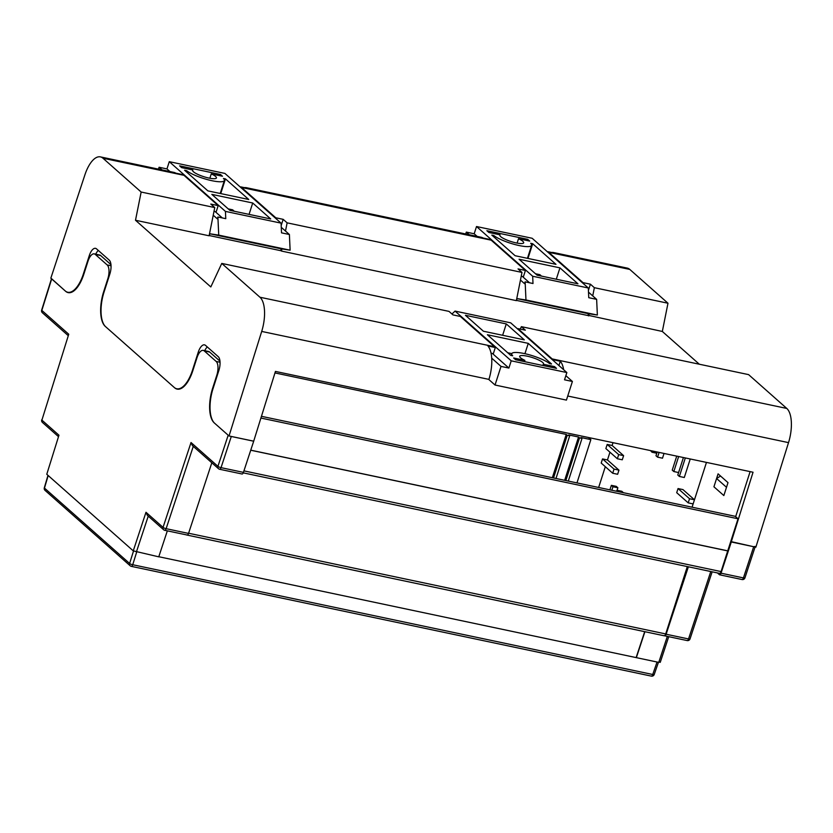 <?xml version="1.0" encoding="UTF-8"?>
<svg xmlns="http://www.w3.org/2000/svg" width="833" height="833" viewBox="0 0 833 833"><rect width="100%" height="100%" fill="white"/><g stroke="black" fill="none" stroke-linecap="round" stroke-linejoin="round"><path stroke-width="1.25" d="M564.649 480.308L578.55 437.013L568.71 434.93L569.699 435.815L555.996 478.475M552.341 477.705L566.242 434.42L274.973 372.934M660.08 662.058L658.757 662.381L667.337 636.391M158.791 556.725L658.757 662.381M167.339 530.85L158.759 556.84L133.249 550.852L46.773 474.279L58.956 435.222L46.773 474.279M261.416 416.302L735.268 516.314L738.038 518.772L730.739 541.533L753.688 546.74L755.01 546.427M636.35 657.654L644.919 631.706M636.162 657.476L644.69 631.664M188.602 533.235L665.702 633.934A2.759 1.177 101.9 0 1 664.505 635.714A2.499 1.062 -78.1 0 0 664.734 635.839A2.499 1.062 -78.1 0 0 666.129 634.225L688.36 566.804M717.421 572.937L719.4 574.687A2.499 1.062 -78.1 0 0 719.629 574.812A2.499 1.062 -78.1 0 0 721.034 573.187L731.28 542.012M719.264 573.25A2.759 1.177 -78.1 0 0 719.525 573.375A2.759 1.177 -78.1 0 0 721.066 571.584L730.739 541.533L731.239 541.981L753.042 472.238L275.442 371.424L253.69 441.209L231.282 436.482L221.037 467.646L243.434 472.373L253.69 441.209M665.702 633.934L687.319 566.586M565.846 480.558L579.539 437.887L582.007 438.408L581.018 437.533L590.857 439.616L576.967 482.901M553.539 477.955L567.231 435.295L566.242 434.42M567.231 435.295L569.699 435.815M579.539 437.887L578.55 437.013M588.483 437.502L590.857 439.616M663.891 635.631A2.759 1.177 -78.1 0 0 664.14 635.766A2.759 1.177 -78.1 0 0 664.505 635.714L664.505 635.714M250.723 450.226L727.855 550.946M260.875 418.051L738.038 518.772M250.743 450.164L727.75 550.842M582.007 438.408L568.304 481.078M720.545 476.028L716.588 478.517L713.933 486.795L718.088 473.852L728 482.63L723.846 495.562L713.933 486.795L723.846 495.562L726.501 487.284L716.588 478.517M95.274 254.409L100.689 255.554A11.121 4.738 -78.1 0 0 99.668 255.023L94.254 253.878A11.121 4.738 101.9 0 1 95.274 254.409L107.165 264.936A11.121 4.738 101.9 0 1 107.811 278.795L103.656 291.737A27.812 11.839 -78.1 0 0 105.26 326.38L174.607 387.782A27.812 11.839 -78.1 0 0 177.169 389.115A27.812 11.839 -78.1 0 0 192.819 370.685L196.973 357.753A11.121 4.738 101.9 0 1 203.231 350.381A11.121 4.738 101.9 0 1 204.262 350.912L216.153 361.439A11.121 4.738 101.9 0 1 216.788 375.298L212.634 388.23A27.812 11.839 -78.1 0 0 214.237 422.883L228.18 435.222L217.934 466.355L191.017 442.521L192.361 445.551L218.496 468.698A2.499 2.197 -48.5 0 1 217.934 466.355A2.499 0.573 -161.8 0 0 221.037 467.646A2.499 1.062 -78.1 0 1 219.641 469.271A2.499 1.062 -78.1 0 1 219.402 469.146A2.499 2.197 -48.5 0 1 218.496 468.698A2.499 2.499 0 0 0 219.641 469.271L242.039 473.998A2.499 1.062 101.9 0 0 243.434 472.373M100.689 255.554L110.966 264.655M204.262 350.912L209.677 352.057A11.121 4.738 -78.1 0 0 208.646 351.516L203.231 350.381M209.677 352.057L219.974 361.178M51.511 278.639L65.62 291.279A27.812 11.839 -78.1 0 0 68.181 292.622A27.812 11.839 -78.1 0 0 83.831 274.182L87.986 261.25A11.121 4.738 101.9 0 1 94.254 253.878M193.277 446.363L166.131 528.684L188.539 533.412L211.821 462.784M188.539 533.412A2.499 1.062 101.9 0 1 187.144 535.025L164.736 530.298A2.499 1.062 101.9 0 1 164.507 530.184A2.499 2.197 131.5 0 1 163.601 529.726A2.499 2.499 0 0 0 164.736 530.298A2.499 1.062 101.9 0 0 166.131 528.684A2.499 0.573 -161.8 0 1 163.039 527.383L191.017 442.521M230.574 436.294L231.282 436.482M41.723 419.842A2.499 2.499 0 0 0 42.452 422.456A2.499 2.197 -48.5 0 1 41.9 420.124L68.743 334.241L41.9 420.124L58.956 435.222M145.983 512.285L147.326 515.315L163.601 529.726A2.499 2.197 131.5 0 1 163.039 527.383L145.983 512.285L133.249 550.852M246.391 187.696L481.245 237.27A27.812 11.839 101.9 0 1 483.005 237.999L490.387 239.56A27.812 11.839 101.9 0 1 491.189 240.175L525.415 270.475L518.032 268.913L521.989 272.422L287.135 222.848L283.168 219.339L275.785 217.777L241.56 187.477A27.812 11.839 -78.1 0 0 240.758 186.873L248.151 188.425A27.812 11.839 -78.1 0 0 246.391 187.696A27.812 11.839 -78.1 0 0 244.486 187.654M281.908 248.942L281.481 251.066L516.345 300.64L521.989 272.422M287.135 222.848L285.49 231.043M100.397 156.885L174.014 172.421A27.812 11.839 101.9 0 1 175.773 173.149L183.156 174.711A27.812 11.839 101.9 0 1 183.958 175.315L218.184 205.626L210.791 204.064L214.758 207.573L141.152 192.038L102.959 158.228A27.812 11.839 -78.1 0 0 100.397 156.885A27.812 11.839 -78.1 0 0 84.893 174.868L50.834 278.18L65.213 290.925A27.812 11.839 101.9 0 0 67.775 292.258A27.812 11.839 101.9 0 0 83.425 273.828L89.246 255.721A11.121 4.738 -78.1 0 1 95.503 248.338A11.121 4.738 -78.1 0 1 96.534 248.88L109.217 260.104A11.121 4.738 -78.1 0 1 109.852 273.963L104.042 292.071A27.812 11.839 101.9 0 0 105.645 326.723L174.212 387.439A27.812 11.839 101.9 0 0 176.783 388.772A27.812 11.839 101.9 0 0 192.433 370.341L198.244 352.234A11.121 4.738 -78.1 0 1 204.502 344.862A11.121 4.738 -78.1 0 1 205.532 345.393L218.215 356.628A11.121 4.738 -78.1 0 1 218.86 370.487L213.04 388.594A27.812 11.839 101.9 0 0 214.643 423.237L229.033 435.971L261.697 331.43A27.812 11.839 -78.1 0 0 259.958 297.235L221.765 263.426L210.811 286.937L135.498 220.256L141.152 192.038M135.498 220.256L209.104 235.791L214.758 207.573M491.054 353.171L493.355 353.65L495.323 347.528L487.93 345.966A27.812 11.839 -78.1 0 1 488.929 379.39L489.304 379.952M229.033 435.971L253.648 441.167M558.933 365.552L560.307 361.241L552.925 359.689A27.812 11.839 101.9 0 0 552.175 358.919L517.949 328.619L525.342 330.17L521.375 326.661L748.596 374.621L786.789 408.441A27.812 11.839 101.9 0 1 788.528 442.625L755.864 547.177L731.239 541.981M495.323 347.528A27.812 11.839 -78.1 0 0 494.563 346.757L460.347 316.457L452.965 314.895L448.997 311.386L221.765 263.426M521.375 326.661L520.24 329.097M560.307 361.241A27.812 11.839 101.9 0 1 563.67 369.748M98.304 250.452A11.121 4.738 -78.1 0 0 95.712 254.18M629.79 269.423L548.801 252.326A27.812 11.839 -78.1 0 0 547.999 251.722L555.382 253.284A27.812 11.839 -78.1 0 0 553.622 252.555L627.228 268.091A27.812 11.839 101.9 0 1 629.79 269.423L667.983 303.233L662.329 331.461L699.335 364.229M548.801 252.326L583.017 282.637L590.41 284.188L594.366 287.697L667.983 303.233M280.731 250.4L281.481 251.066M587.963 315.259L662.329 331.461M594.366 287.697L592.732 295.902M589.15 313.791L588.723 315.926M735.664 516.658L750.116 471.624M207.302 346.965A11.121 4.738 -78.1 0 0 204.72 350.693M553.622 252.555A27.812 11.839 -78.1 0 0 551.717 252.503M218.184 205.626L216.184 211.832L213.998 211.374M275.619 218.308L275.785 217.777M281.179 225.535L283.168 219.339M525.415 270.475L523.426 276.681L521.229 276.223M582.85 283.158L583.017 282.637M588.421 290.384L590.41 284.188M524.176 353.525A20.856 4.436 -162.2 0 1 549.53 363.563L551.54 363.99L528.257 343.363L487.388 334.741L510.671 355.358L512.691 355.785A20.856 4.436 -162.2 0 1 511.743 353.733A20.856 4.436 -162.2 0 1 524.176 353.525M524.467 361.616L524.873 360.356A12.516 2.666 -162.2 0 1 519.688 356.285A12.516 2.666 -162.2 0 1 527.143 356.16A12.516 2.666 -162.2 0 1 543.522 363.938A12.516 2.666 -162.2 0 1 543.293 364.25L542.887 365.5M451.955 314.01L455.057 311.094L511.223 360.824L566.856 372.559L564.524 379.806L572.406 381.472L566.43 400.1L495.031 385.023L488.877 379.567M495.031 385.023L501.018 366.405L491.709 358.159M511.223 360.824L508.89 368.061L501.018 366.405M572.406 381.472L565.857 375.673M524.936 353.692L528.257 343.363M507.734 352.755L511.795 353.609M554.112 367.874L554.518 366.614L543.293 364.25M554.518 366.614L556.496 368.373L515.627 359.741L513.649 357.992L524.873 360.356M506.287 323.912L465.418 315.291L483.421 331.232L524.29 339.854L506.287 323.912L502.632 335.283M455.057 311.094L510.702 322.84L566.856 372.559M508.89 368.061L492.386 353.452M220.735 193.589L225.451 178.876L223.442 178.449A20.856 4.436 -162.2 0 1 224.389 180.501A20.856 4.436 -162.2 0 1 211.957 180.709A20.856 4.436 -162.2 0 1 186.602 170.671L186.259 171.733M209.854 178.252L211.259 173.878A12.516 2.666 -162.2 0 1 216.445 177.95A12.516 2.666 -162.2 0 1 208.989 178.075A12.516 2.666 -162.2 0 1 192.61 170.296A12.516 2.666 -162.2 0 1 192.839 169.984L192.61 170.682M281.262 227.305L289.395 234.5L290.123 250.192L281.231 248.838L280.648 250.671L209.156 235.52M281.231 248.838L209.843 233.771L209.25 235.604M289.395 234.5L281.523 232.844L281.075 223.14L224.91 173.42L169.276 161.675L166.954 168.912L159.072 167.256L162.06 169.901M158.468 169.141L159.072 167.256M281.075 223.14L225.431 211.395L225.774 218.662L217.892 217.007L218.735 235.125L209.843 233.771M217.892 217.007L217.309 218.819L213.227 215.206M225.451 178.876L248.744 199.493L207.875 190.872L184.593 170.255L186.602 170.671M220.099 175.742L220.506 174.493L179.636 165.861L181.615 167.62L192.839 169.984M211.259 173.878L222.484 176.242L220.506 174.493M249.057 214.383L252.711 203.002L211.842 194.381L229.846 210.322L270.715 218.954L252.711 203.002M234.271 211.259L232.646 209.822L228.221 208.885M290.123 250.192L218.735 235.125M169.276 161.675L225.431 211.395M222.307 217.934L215.174 211.613M169.942 171.567L166.954 168.912M527.966 258.438L532.693 243.725L530.683 243.298A20.856 4.436 -162.2 0 1 531.621 245.35A20.856 4.436 -162.2 0 1 519.198 245.558A20.856 4.436 -162.2 0 1 493.834 235.531L493.5 236.582M517.095 243.101L518.501 238.727A12.516 2.666 -162.2 0 1 523.676 242.799A12.516 2.666 -162.2 0 1 516.221 242.924A12.516 2.666 -162.2 0 1 499.852 235.145A12.516 2.666 -162.2 0 1 500.071 234.833L499.852 235.531M588.504 292.154L596.636 299.359L597.365 315.041L588.473 313.697L587.879 315.53L516.398 300.38M588.473 313.697L517.074 298.62L516.491 300.453M596.636 299.359L588.754 297.693L588.306 287.989L532.152 238.269L476.518 226.524L474.185 233.771L466.313 232.105L469.302 234.75M465.699 233.99L466.313 232.105M588.306 287.989L532.672 276.244L533.005 283.512L525.134 281.856L525.967 299.974L517.074 298.62M525.134 281.856L524.551 283.668L520.469 280.055M532.693 243.725L555.975 264.342L515.117 255.721L491.824 235.104L493.834 235.531M527.331 240.591L527.737 239.342L486.868 230.71L488.856 232.469L500.071 234.833M518.501 238.727L529.715 241.091L527.737 239.342M556.288 279.232L559.943 267.862L519.074 259.23L537.087 275.171L577.946 283.803L559.943 267.862M541.502 276.108L539.878 274.671L535.463 273.734M597.365 315.041L525.967 299.974M476.518 226.524L532.672 276.244M529.549 282.783L522.416 276.473M477.174 236.416L474.185 233.771M605.31 466.688L598.635 487.482M609.954 452.194L607.465 459.962L618.961 470.135L617.628 474.279L612.703 473.238L601.207 463.065L602.54 458.921L607.465 459.962M613.015 442.677L612.12 445.478L623.615 455.651L622.282 459.795L617.357 458.754L605.862 448.571L607.195 444.437L612.12 445.478M692.077 507.203L706.457 462.409M690.245 458.983L684.299 477.496L679.374 476.455L677.791 475.049L683.414 457.546M617.878 487.784L612.953 486.743L611.37 485.337L616.295 486.378L617.878 487.784L617.076 490.283M623.428 492.699L618.503 491.657L616.92 490.252L621.835 491.293L623.417 492.709M664.026 453.444L662.506 458.192L657.581 457.15L655.987 455.745L657.195 452.007M673.699 503.319L678.624 504.361M689.537 498.738L678.041 488.555L682.966 489.596L694.451 499.779L689.537 498.738L688.204 502.872L693.129 503.913M685.32 457.942L679.374 476.455M650.521 450.601L652.031 452.236L656.8 453.246M652.426 450.997L652.031 452.236M678.645 456.536L673.824 471.54L672.241 470.135L676.74 456.13M673.824 471.54L678.593 472.55M609.912 489.856L611.37 485.337M612.953 486.743L611.828 490.262M616.587 491.272L616.92 490.252M659.101 452.413L657.581 457.15M612.703 473.238L614.036 469.104L618.961 470.135M602.54 458.921L614.036 469.104M617.357 458.754L618.69 454.61L623.615 455.651M607.195 444.437L618.69 454.61M678.041 488.555L676.708 492.699L688.204 502.872M666.129 634.225L688.537 638.953L710.768 571.532M721.034 573.187L743.432 577.915L753.688 546.74M243.934 470.874L721.066 571.584M136.643 552.175L132.718 564.732L652.728 674.491L657.06 662.016M148.243 516.127L136.352 552.112M220.047 362.261L216.153 361.439M111.049 265.758L107.165 264.936M51.677 278.94L41.827 310.407L68.743 334.241M48.179 475.528L44.472 488.086L129.615 563.472L133.499 551.04M42.379 312.75A2.499 2.197 -48.5 0 1 41.827 310.407L41.65 310.126A2.499 2.499 0 0 0 42.379 312.75L68.087 335.512M132.718 564.732A2.499 0.594 -162.7 0 1 129.615 563.472A2.499 2.197 -48.5 0 0 130.177 565.774A2.499 2.499 0 0 0 131.322 566.357A2.499 1.062 -78.1 0 0 132.718 564.732M652.728 674.491A2.499 1.062 101.9 0 1 651.333 676.115A2.499 2.499 0 0 0 654.217 674.491A2.499 0.552 -160.9 0 1 652.728 674.491M45.044 490.387A2.499 2.197 -48.5 0 1 44.472 488.086L44.305 487.805A2.499 2.499 0 0 0 45.044 490.387L130.177 565.774A2.499 2.197 -48.5 0 0 131.093 566.232A2.499 1.062 -78.1 0 0 131.322 566.357L651.333 676.115M743.432 577.915A2.499 1.062 101.9 0 1 742.036 579.539A2.499 2.499 0 0 0 744.931 577.873A2.499 0.573 -161.8 0 1 743.432 577.915M688.537 638.953A2.499 1.062 101.9 0 1 687.142 640.567A2.499 2.499 0 0 0 690.036 638.901A2.499 0.573 -161.8 0 1 688.537 638.953M491.189 240.175L241.56 187.477M183.958 175.315L102.959 158.228M488.929 379.39L261.697 331.43M788.528 442.625L567.731 396.019M259.958 297.235L494.563 346.757M552.175 358.919L786.789 408.441M199.545 352.505L198.244 352.234M90.578 256.002L89.246 255.721M243.257 472.852L719.525 573.375M186.55 534.963L664.14 635.766M42.452 422.456L58.3 436.482M51.479 278.753L41.65 310.126M654.217 674.491L658.445 662.308M47.981 475.351L44.305 487.805M719.629 574.812L742.036 579.539M744.931 577.873L755.083 547.01M664.734 635.839L687.142 640.567M690.036 638.901L712.153 571.823M660.246 662.35L668.722 636.683M178.783 389.198L176.783 388.772M69.847 292.695L67.775 292.258M511.191 355.472L511.743 353.733M220.214 193.475L224.389 180.501M527.456 258.324L531.621 245.35"/></g></svg>
